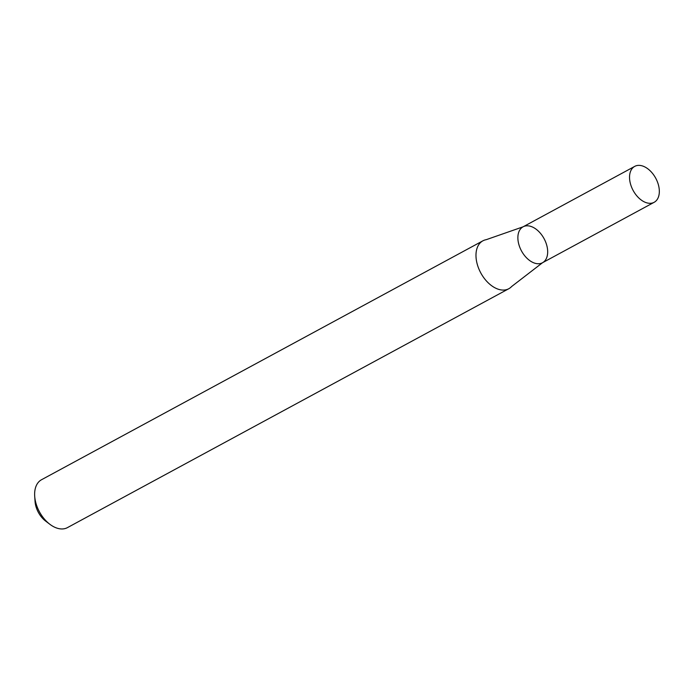 <?xml version="1.0" encoding="UTF-8"?>
<svg xmlns="http://www.w3.org/2000/svg" width="694" height="694" viewBox="0 0 694 694"><rect width="100%" height="100%" fill="white"/><g stroke="black" fill="none" stroke-linecap="round" stroke-linejoin="round"><path stroke-width="1.04" d="M482.885 240.827L41.545 479.719A27.231 17.133 61.6 0 0 34.7 496.219A27.231 17.133 61.6 0 0 49.907 524.317A27.231 17.133 61.6 0 0 67.413 527.64A27.231 17.133 61.6 0 0 67.474 527.605L508.815 288.721A27.231 17.133 -118.4 0 1 508.763 288.747A27.231 17.133 -118.4 0 1 480.76 272.889A27.231 17.133 -118.4 0 1 482.885 240.827A27.231 17.133 -118.4 0 1 482.937 240.801A27.231 17.133 -118.4 0 1 486.294 239.656L523.059 226.825A20.421 12.848 -118.4 0 1 523.094 226.799A20.421 12.848 -118.4 0 1 544.096 238.701A20.421 12.848 -118.4 0 1 542.5 262.74A20.421 12.848 -118.4 0 1 521.472 250.898A20.421 12.848 -118.4 0 1 523.059 226.825A20.421 12.848 -118.4 0 1 523.094 226.799M654.156 202.301A20.421 12.848 -118.4 0 1 633.136 190.46A20.421 12.848 -118.4 0 1 634.715 166.387A20.421 12.848 -118.4 0 1 634.75 166.36A20.421 12.848 -118.4 0 1 655.752 178.263A20.421 12.848 -118.4 0 1 654.156 202.301L542.5 262.74L511.651 286.509A27.231 17.133 -118.4 0 1 508.815 288.721M34.7 496.219L35.056 501.476A19.059 11.998 61.6 0 0 45.709 521.142L49.907 524.317M542.5 262.74A20.421 12.848 -118.4 0 1 521.472 250.898A20.421 12.848 -118.4 0 1 523.059 226.825L634.715 166.387"/></g></svg>
